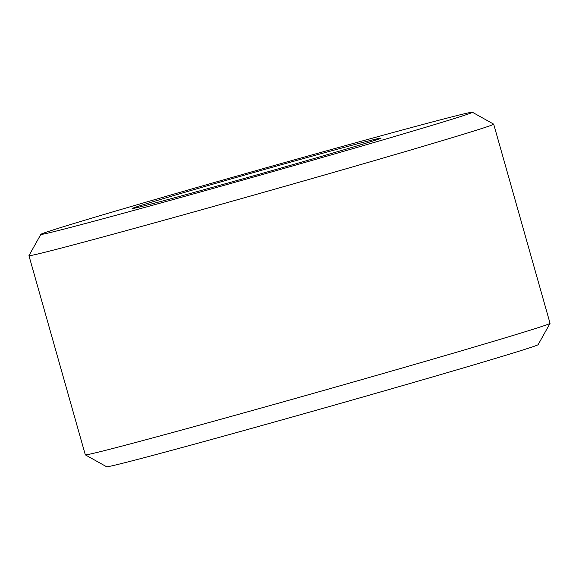 <?xml version="1.0" encoding="UTF-8"?>
<svg xmlns="http://www.w3.org/2000/svg" width="579" height="579" viewBox="0 0 579 579"><rect width="100%" height="100%" fill="white"/><g stroke="black" fill="none" stroke-linecap="round" stroke-linejoin="round"><path stroke-width="0.87" d="M351.547 149.027A224.247 2.743 -15.8 0 0 472.377 112.239A224.247 2.743 -15.8 0 0 255.882 170.689A224.247 2.743 -15.8 0 0 40.856 234.343A224.247 2.743 -15.8 0 0 351.547 149.027M311.386 159.305A129.37 1.578 164.2 0 1 132.157 208.563A129.37 1.578 164.2 0 1 256.193 171.804A129.37 1.578 164.2 0 1 381.105 138.12A129.37 1.578 164.2 0 1 311.386 159.305M550.043 323.364L538.144 344.657A224.247 2.743 164.2 0 1 323.118 408.311A224.247 2.743 164.2 0 1 106.623 466.761L85.337 454.862A241.494 2.953 -15.8 0 0 419.898 362.91A241.494 2.953 -15.8 0 0 550.043 323.364A241.494 2.953 -15.8 0 0 550.05 323.328L493.692 124.167A241.494 2.953 164.2 0 1 363.547 163.748A241.494 2.953 164.2 0 1 28.95 255.672A241.494 2.953 164.2 0 1 28.957 255.636L40.856 234.343M28.95 255.672L85.308 454.833A241.494 2.953 -15.8 0 0 85.337 454.862M472.377 112.239L493.663 124.138A241.494 2.953 164.2 0 1 493.692 124.167"/></g></svg>
